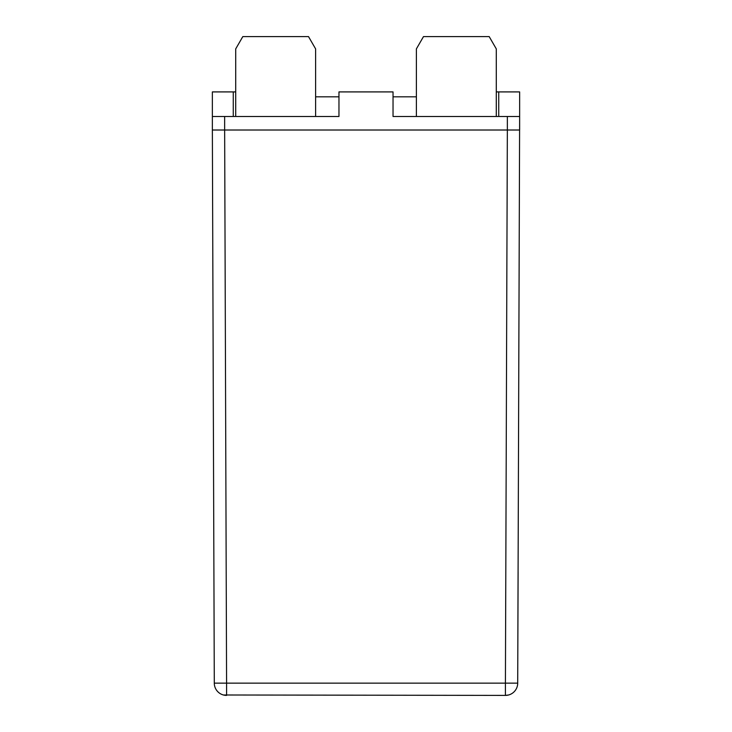 <?xml version="1.0" encoding="UTF-8"?>
<svg xmlns="http://www.w3.org/2000/svg" width="732" height="732" viewBox="0 0 732 732"><rect width="100%" height="100%" fill="white"/><g stroke="black" fill="none" stroke-linecap="round" stroke-linejoin="round"><path stroke-width="1.1" d="M235.713 91.912L212.362 91.912L212.362 116.489L338.962 116.489L338.962 91.912L393.038 91.912L393.038 116.489L519.638 116.489L517.707 683.148A12.288 12.288 0 0 1 505.419 695.4L223.425 694.988M517.707 683.148L505.419 683.148L507.349 130.012L224.651 130.012L226.581 683.148L505.419 683.148L505.419 695.4L508.575 694.988M393.038 116.489L416.389 116.489L416.389 48.888L423.489 36.6L489.186 36.6L496.287 48.888L496.287 116.489M235.713 116.489L235.713 48.888L242.814 36.6L308.511 36.6L315.611 48.888L315.611 116.489L338.962 116.489M226.581 695.4A12.288 12.288 0 0 1 214.293 683.148A12.288 12.288 0 0 0 226.581 695.4L226.581 683.148L214.293 683.148L212.362 130.012L224.651 130.012L224.651 116.489M518.11 571.884L517.808 653.557M212.362 116.489L212.362 130.012M496.287 91.912L519.638 91.912L519.638 130.012L507.349 130.012L507.349 116.489M393.038 96.825L416.389 96.825M315.611 96.825L338.962 96.825M498.739 91.912L498.739 116.489M233.261 91.912L233.261 116.489"/></g></svg>
